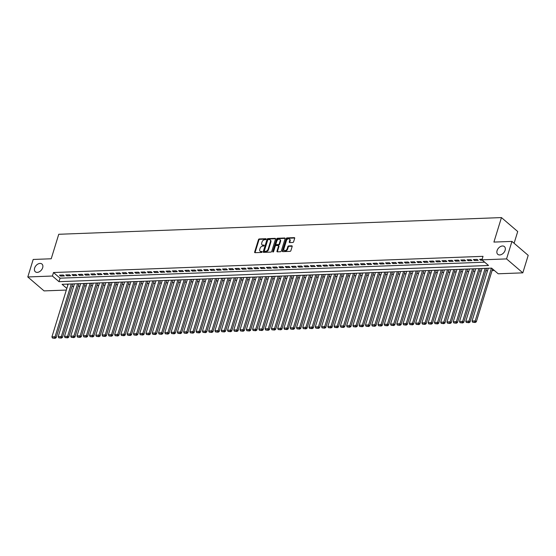 <?xml version="1.0" encoding="UTF-8"?>
<svg xmlns="http://www.w3.org/2000/svg" width="556" height="556" viewBox="0 0 556 556"><rect width="100%" height="100%" fill="white"/><g stroke="black" fill="none" stroke-linecap="round" stroke-linejoin="round"><path stroke-width="0.83" d="M266.109 239.17A0.549 0.375 -49.4 0 0 265.831 238.705L259.291 238.948A0.778 0.535 -49.4 0 0 258.464 239.664L254.655 252.028A0.778 0.535 -49.4 0 0 255.065 252.695L261.598 252.445A0.549 0.375 -49.4 0 0 261.897 251.486L261.049 251.514A2.495 1.717 -49.4 0 1 260.104 251.215A2.495 1.717 -49.4 0 1 259.756 249.394L260.076 248.358A2.495 1.717 -49.4 0 1 262.724 246.086L263.565 246.058A0.549 0.375 -49.4 0 0 263.864 245.092L263.016 245.126A2.495 1.717 -49.4 0 1 262.064 244.821A2.495 1.717 -49.4 0 1 261.723 243L262.043 241.971A2.495 1.717 -49.4 0 1 264.684 239.699L265.532 239.664A0.549 0.375 -49.4 0 0 266.109 239.17M497.085 250.617A5.087 3.489 -49.4 0 0 497.787 254.328A5.087 3.489 -49.4 0 0 501.825 254.314A5.087 3.489 -49.4 0 0 505.112 250.311A5.087 3.489 -49.4 0 0 504.41 246.6A5.087 3.489 -49.4 0 0 500.372 246.614A5.087 3.489 -49.4 0 0 497.085 250.617M34.632 268.055A5.087 3.489 -49.4 0 0 35.327 271.766A5.087 3.489 -49.4 0 0 39.372 271.752A5.087 3.489 -49.4 0 0 42.659 267.749A5.087 3.489 -49.4 0 0 41.957 264.037A5.087 3.489 -49.4 0 0 37.919 264.044A5.087 3.489 -49.4 0 0 34.632 268.055M292.79 242.479A0.778 0.535 -49.4 0 0 293.617 241.763L294.687 238.295A0.778 0.535 -49.4 0 0 294.284 237.634L287.021 237.905A0.778 0.535 -49.4 0 0 286.194 238.614L282.385 250.985A0.778 0.535 -49.4 0 0 282.789 251.646L290.051 251.375A0.778 0.535 -49.4 0 0 290.878 250.666L292.171 246.475A0.778 0.535 -49.4 0 0 291.768 245.808L288.654 245.926A0.778 0.535 -49.4 0 0 287.827 246.635L287.188 248.713A2.085 1.432 -49.4 0 1 285.84 250.36A2.085 1.432 -49.4 0 1 284.185 250.36A2.085 1.432 -49.4 0 1 283.901 248.838L286.403 240.699A2.085 1.432 -49.4 0 1 287.751 239.052A2.085 1.432 -49.4 0 1 289.412 239.052A2.085 1.432 -49.4 0 1 289.697 240.574L289.28 241.929A0.778 0.535 -49.4 0 0 289.683 242.59L292.79 242.479M66.324 290.065L44.056 290.899L27.8 276.957L33.186 259.457L51.215 258.776L58.748 234.278L501.449 217.584L493.916 242.082L511.944 241.408L506.558 258.908L522.814 272.85L498.204 273.781L491.615 268.124L62.077 284.318L66.838 288.404M27.8 276.957L52.41 276.033L59.005 281.683L488.536 265.49L481.948 259.833L506.558 258.908M481.948 259.833L483.025 256.337L53.487 272.53L52.41 276.033M275.54 239.017A0.778 0.535 -49.4 0 0 275.137 238.35L267.874 238.628A0.778 0.535 -49.4 0 0 267.047 239.337L263.245 251.708A0.778 0.535 -49.4 0 0 263.648 252.368L270.911 252.097A0.778 0.535 -49.4 0 0 271.738 251.388L275.54 239.017M277.444 238.267L284.707 237.996A0.778 0.535 -49.4 0 1 285.117 238.656L281.308 251.027A0.778 0.535 -49.4 0 1 280.481 251.736L277.375 251.854A0.778 0.535 -49.4 0 1 276.971 251.187L278.514 246.169A0.778 0.535 -49.4 0 0 278.111 245.509L276.047 245.585A0.778 0.535 -49.4 0 0 275.22 246.294L273.615 251.52A0.549 0.375 -49.4 0 1 272.753 251.548L276.617 238.976A0.778 0.535 -49.4 0 1 277.444 238.267L277.889 238.642L285.145 238.371M63.259 275.011L59.499 275.157L60.597 276.096L64.357 275.957L63.259 275.011M69.528 274.775L65.768 274.921L66.866 275.859L70.626 275.72L69.528 274.775M75.797 274.539L72.037 274.685L73.135 275.623L76.895 275.484L75.797 274.539M82.073 274.303L78.306 274.449L79.404 275.387L83.171 275.248L82.073 274.303M88.341 274.066L84.581 274.212L85.68 275.15L89.44 275.011L88.341 274.066M94.61 273.83L90.85 273.976L91.948 274.914L95.708 274.775L94.61 273.83M100.879 273.594L97.119 273.74L98.217 274.678L101.977 274.539L100.879 273.594M107.155 273.357L103.388 273.503L104.486 274.442L108.253 274.303L107.155 273.357M113.424 273.121L109.664 273.267L110.762 274.205L114.522 274.066L113.424 273.121M119.693 272.885L115.933 273.031L117.031 273.969L120.791 273.83L119.693 272.885M125.962 272.649L122.202 272.794L123.3 273.733L127.06 273.594L125.962 272.649M132.238 272.412L128.471 272.558L129.569 273.496L133.336 273.357L132.238 272.412M138.507 272.176L134.74 272.322L135.845 273.26L139.605 273.121L138.507 272.176M144.775 271.94L141.016 272.079L142.114 273.024L145.874 272.885L144.775 271.94M151.044 271.703L147.284 271.842L148.382 272.787L152.142 272.649L151.044 271.703M157.32 271.467L153.553 271.606L154.651 272.551L158.418 272.412L157.32 271.467M163.589 271.231L159.822 271.37L160.927 272.315L164.687 272.176L163.589 271.231M169.858 270.994L166.098 271.133L167.196 272.079L170.956 271.94L169.858 270.994M176.127 270.758L172.367 270.897L173.465 271.842L177.225 271.703L176.127 270.758M182.403 270.522L178.636 270.661L179.734 271.606L183.501 271.467L182.403 270.522M188.672 270.285L184.905 270.425L186.003 271.37L189.77 271.231L188.672 270.285M194.941 270.049L191.181 270.188L192.279 271.133L196.039 270.987L194.941 270.049M201.209 269.813L197.45 269.952L198.548 270.897L202.308 270.751L201.209 269.813M207.485 269.577L203.718 269.716L204.816 270.661L208.583 270.515L207.485 269.577M213.754 269.34L209.987 269.479L211.085 270.425L214.852 270.279L213.754 269.34M220.023 269.104L216.263 269.243L217.361 270.188L221.121 270.042L220.023 269.104M226.292 268.868L222.532 269.007L223.63 269.952L227.39 269.806L226.292 268.868M232.561 268.631L228.801 268.77L229.899 269.716L233.666 269.57L232.561 268.631M238.837 268.395L235.07 268.534L236.168 269.479L239.935 269.333L238.837 268.395M245.106 268.159L241.346 268.298L242.444 269.243L246.204 269.097L245.106 268.159M251.375 267.922L247.615 268.061L248.713 269.007L252.473 268.861L251.375 267.922M257.643 267.686L253.883 267.825L254.982 268.77L258.742 268.624L257.643 267.686M263.919 267.45L260.152 267.589L261.25 268.534L265.017 268.388L263.919 267.45M270.188 267.214L266.428 267.353L267.526 268.298L271.286 268.152L270.188 267.214M276.457 266.977L272.697 267.116L273.795 268.061L277.555 267.916L276.457 266.977M282.726 266.741L278.966 266.88L280.064 267.825L283.824 267.679L282.726 266.741M289.002 266.505L285.235 266.644L286.333 267.589L290.1 267.443L289.002 266.505M295.271 266.268L291.511 266.407L292.609 267.353L296.369 267.207L295.271 266.268M301.54 266.032L297.78 266.171L298.878 267.116L302.638 266.97L301.54 266.032M307.809 265.796L304.049 265.935L305.147 266.88L308.907 266.734L307.809 265.796M314.084 265.56L310.317 265.698L311.416 266.644L315.183 266.498L314.084 265.56M320.353 265.323L316.593 265.462L317.691 266.407L321.451 266.261L320.353 265.323M326.622 265.087L322.862 265.226L323.96 266.171L327.72 266.025L326.622 265.087M332.891 264.851L329.131 264.99L330.229 265.935L333.989 265.789L332.891 264.851M339.167 264.614L335.4 264.753L336.498 265.698L340.265 265.553L339.167 264.614M345.436 264.378L341.669 264.517L342.774 265.455L346.534 265.316L345.436 264.378M351.705 264.142L347.945 264.281L349.043 265.219L352.803 265.08L351.705 264.142M357.974 263.898L354.214 264.044L355.312 264.983L359.072 264.844L357.974 263.898M364.25 263.662L360.483 263.808L361.581 264.746L365.348 264.607L364.25 263.662M370.518 263.426L366.752 263.572L367.857 264.51L371.617 264.371L370.518 263.426M376.787 263.19L373.027 263.335L374.125 264.274L377.885 264.135L376.787 263.19M383.056 262.953L379.296 263.099L380.394 264.037L384.154 263.898L383.056 262.953M389.332 262.717L385.565 262.863L386.663 263.801L390.43 263.662L389.332 262.717M395.601 262.481L391.834 262.627L392.932 263.565L396.699 263.426L395.601 262.481M401.87 262.244L398.11 262.39L399.208 263.329L402.968 263.19L401.87 262.244M408.139 262.008L404.379 262.154L405.477 263.092L409.237 262.953L408.139 262.008M414.415 261.772L410.648 261.918L411.746 262.856L415.513 262.717L414.415 261.772M420.683 261.535L416.917 261.681L418.015 262.62L421.782 262.481L420.683 261.535M426.952 261.299L423.192 261.445L424.291 262.383L428.05 262.244L426.952 261.299M433.221 261.063L429.461 261.209L430.559 262.147L434.319 262.008L433.221 261.063M439.49 260.827L435.73 260.972L436.828 261.911L440.595 261.772L439.49 260.827M445.766 260.59L441.999 260.736L443.097 261.674L446.864 261.535L445.766 260.59M452.035 260.354L448.275 260.5L449.373 261.438L453.133 261.299L452.035 260.354M458.304 260.118L454.544 260.264L455.642 261.202L459.402 261.063L458.304 260.118M464.573 259.881L460.813 260.027L461.911 260.966L465.671 260.827L464.573 259.881M470.849 259.645L467.082 259.791L468.18 260.729L471.947 260.59L470.849 259.645M477.117 259.409L473.358 259.555L474.456 260.493L478.216 260.354L477.117 259.409M53.487 272.53L60.083 278.181L484.672 262.175M482.135 259.221L479.626 259.318L480.725 260.257L482.365 260.194M71.946 286.389L73.677 286.326M78.215 286.152L79.946 286.09M84.484 285.916L86.215 285.853M90.753 285.68L92.484 285.617M97.022 285.443L98.759 285.381M103.298 285.207L105.028 285.145M109.567 284.971L111.297 284.908M115.836 284.735L117.566 284.672M122.105 284.498L123.835 284.436M128.38 284.262L130.111 284.199M134.649 284.026L136.38 283.963M140.918 283.789L142.649 283.727M147.187 283.553L148.918 283.49M153.463 283.317L155.194 283.254M159.732 283.08L161.462 283.018M166.001 282.844L167.731 282.782M172.27 282.608L174 282.545M178.545 282.372L180.276 282.309M184.814 282.135L186.545 282.073M191.083 281.899L192.814 281.836M197.352 281.663L199.083 281.6M203.628 281.426L205.359 281.364M209.897 281.19L211.627 281.127M216.166 280.954L217.896 280.884M222.435 280.717L224.165 280.648M228.711 280.481L230.441 280.412M234.98 280.245L236.71 280.175M241.248 280.009L242.979 279.939M247.517 279.772L249.248 279.703M253.793 279.536L255.524 279.466M260.062 279.3L261.793 279.23M266.331 279.063L268.061 278.994M272.6 278.827L274.33 278.758M278.876 278.591L280.606 278.521M285.145 278.354L286.875 278.285M291.413 278.118L293.144 278.049M297.682 277.882L299.413 277.812M303.951 277.646L305.689 277.576M310.227 277.409L311.958 277.34M316.496 277.173L318.227 277.103M322.765 276.937L324.495 276.867M329.034 276.7L330.764 276.631M335.31 276.464L337.04 276.395M341.579 276.228L343.309 276.158M347.847 275.991L349.578 275.922M354.116 275.748L355.847 275.686M360.392 275.512L362.123 275.449M366.661 275.276L368.392 275.213M372.93 275.039L374.661 274.977M379.199 274.803L380.929 274.74M385.475 274.567L387.205 274.504M391.744 274.33L393.474 274.268M398.013 274.094L399.743 274.032M404.281 273.858L406.012 273.795M410.557 273.621L412.288 273.559M416.826 273.385L418.557 273.323M423.095 273.149L424.826 273.086M429.364 272.913L431.095 272.85M435.64 272.676L437.37 272.614M441.909 272.44L443.639 272.377M448.178 272.204L449.908 272.141M454.447 271.967L456.177 271.905M460.722 271.731L462.453 271.669M466.991 271.495L468.722 271.432M473.26 271.258L474.991 271.196M479.529 271.022L481.26 270.96M485.805 270.786L487.536 270.723M492.074 270.55L494.34 270.466M67.019 284.137L67.915 284.901M514.098 243.257L517.712 231.525L501.449 217.584M511.944 241.408L528.2 255.35L522.814 272.85M60.083 278.181L59.005 281.683M60.597 276.096L60.903 275.102M66.866 275.859L67.172 274.866M73.135 275.623L73.441 274.629M79.404 275.387L79.71 274.393M85.68 275.15L85.985 274.157M91.948 274.914L92.254 273.92M98.217 274.678L98.523 273.684M104.486 274.442L104.792 273.448M110.762 274.205L111.068 273.211M117.031 273.969L117.337 272.975M123.3 273.733L123.606 272.739M129.569 273.496L129.875 272.503M135.845 273.26L136.15 272.266M142.114 273.024L142.419 272.03M148.382 272.787L148.688 271.794M154.651 272.551L154.957 271.557M160.927 272.315L161.233 271.321M167.196 272.079L167.502 271.085M173.465 271.842L173.771 270.848M179.734 271.606L180.04 270.612M186.003 271.37L186.316 270.376M192.279 271.133L192.584 270.14M198.548 270.897L198.853 269.903M204.816 270.661L205.122 269.667M211.085 270.425L211.391 269.431M217.361 270.188L217.667 269.194M223.63 269.952L223.936 268.958M229.899 269.716L230.205 268.722M236.168 269.479L236.474 268.485M242.444 269.243L242.75 268.249M248.713 269.007L249.018 268.013M254.982 268.77L255.287 267.777M261.25 268.534L261.556 267.54M267.526 268.298L267.832 267.304M273.795 268.061L274.101 267.068M280.064 267.825L280.37 266.824M286.333 267.589L286.639 266.588M292.609 267.353L292.915 266.352M298.878 267.116L299.184 266.115M305.147 266.88L305.452 265.879M311.416 266.644L311.721 265.643M317.691 266.407L317.997 265.407M323.96 266.171L324.266 265.17M330.229 265.935L330.535 264.934M336.498 265.698L336.804 264.698M342.774 265.455L343.08 264.461M349.043 265.219L349.349 264.225M355.312 264.983L355.618 263.989M361.581 264.746L361.887 263.752M367.857 264.51L368.162 263.516M374.125 264.274L374.431 263.28M380.394 264.037L380.7 263.044M386.663 263.801L386.969 262.807M392.932 263.565L393.245 262.571M399.208 263.329L399.514 262.335M405.477 263.092L405.783 262.098M411.746 262.856L412.052 261.862M418.015 262.62L418.32 261.626M424.291 262.383L424.596 261.389M430.559 262.147L430.865 261.153M436.828 261.911L437.134 260.917M443.097 261.674L443.403 260.681M449.373 261.438L449.679 260.444M455.642 261.202L455.948 260.208M461.911 260.966L462.217 259.972M468.18 260.729L468.486 259.735M474.456 260.493L474.761 259.499M480.725 260.257L481.03 259.263M262.064 244.821L262.508 245.203A2.495 1.717 -49.4 0 0 263.454 245.502L263.016 245.126M264.163 245.474L263.454 245.502M260.104 251.215L260.542 251.59A2.495 1.717 -49.4 0 0 261.494 251.896L261.049 251.514M262.203 251.868L261.494 251.896M266.129 239.087L259.728 239.33A0.778 0.535 -49.4 0 0 258.901 240.039L255.1 252.403A0.778 0.535 -49.4 0 0 255.065 252.695M275.137 238.35L275.574 238.726L268.312 239.004A0.778 0.535 -49.4 0 0 267.492 239.712L263.683 252.083A0.778 0.535 -49.4 0 0 263.648 252.368M268.256 239.566A0.549 0.375 -49.4 0 0 267.679 240.06L264.336 250.916A0.549 0.375 -49.4 0 0 264.621 251.381L265.511 251.347A2.495 1.717 -49.4 0 0 268.159 249.074L270.445 241.651A2.495 1.717 -49.4 0 0 270.098 239.831A2.495 1.717 -49.4 0 0 269.153 239.532L268.256 239.566M264.753 251.5A0.549 0.375 -49.4 0 0 265.059 251.757L264.621 251.381M270.098 239.831L270.536 240.213A2.495 1.717 -49.4 0 1 270.883 242.034L268.597 249.449A2.495 1.717 -49.4 0 1 265.956 251.729L265.059 251.757M278.403 245.606L278.848 245.981A0.778 0.535 -49.4 0 1 278.952 246.551L277.409 251.562A0.778 0.535 -49.4 0 0 277.375 251.854M277.889 238.642A0.778 0.535 -49.4 0 0 277.062 239.351L273.191 251.931A0.549 0.375 -49.4 0 0 273.177 251.986M280.113 240.97A2.085 1.432 -49.4 0 0 279.828 239.441A2.085 1.432 -49.4 0 0 278.167 239.448A2.085 1.432 -49.4 0 0 276.818 241.089L275.936 243.959A0.778 0.535 -49.4 0 0 276.346 244.626L278.403 244.55A0.778 0.535 -49.4 0 0 279.23 243.834L280.113 240.97L280.551 241.346A2.085 1.432 -49.4 0 0 280.266 239.824L279.828 239.441M276.047 244.529L276.485 244.904A0.778 0.535 -49.4 0 0 276.784 245.001L276.346 244.626M280.551 241.346L279.668 244.216A0.778 0.535 -49.4 0 1 278.841 244.925L276.784 245.001M289.412 239.052L289.85 239.427A2.085 1.432 -49.4 0 1 290.135 240.95L289.718 242.305A0.778 0.535 -49.4 0 0 289.683 242.59M284.185 250.36L284.623 250.742A2.085 1.432 -49.4 0 0 286.284 250.735A2.085 1.432 -49.4 0 0 287.633 249.095L287.188 248.713M291.768 245.808L292.199 246.183L289.099 246.301A0.778 0.535 -49.4 0 0 288.272 247.01L287.633 249.095M294.284 237.634L294.715 238.003L287.459 238.281A0.778 0.535 -49.4 0 0 286.632 238.99L282.823 251.361A0.778 0.535 -49.4 0 0 282.795 251.646M71.3 283.97L55.065 336.748L51.93 336.866L68.166 284.088M54.641 337.958L52.452 338.041L55.086 338.333L54.641 337.958L55.065 336.748L56.163 337.687L72.704 283.921M51.93 336.866L52.452 338.041M55.086 338.333L56.163 337.687M77.569 283.734L61.334 336.512L58.199 336.63L74.434 283.852M60.917 337.721L58.721 337.805L61.355 338.097L60.917 337.721L61.334 336.512L62.432 337.45L78.973 283.685M58.199 336.63L58.721 337.805M61.355 338.097L62.432 337.45M83.838 283.497L67.603 336.276L64.468 336.394L80.703 283.616M67.186 337.485L64.989 337.568L67.623 337.86L67.186 337.485L67.603 336.276L68.701 337.214L85.242 283.449M64.468 336.394L64.989 337.568M67.623 337.86L68.701 337.214M90.114 283.261L73.878 336.039L70.737 336.158L86.972 283.379M73.455 337.249L71.258 337.332L73.892 337.624L73.455 337.249L73.878 336.039L74.977 336.978L91.518 283.212M70.737 336.158L71.258 337.332M73.892 337.624L74.977 336.978M96.383 283.025L80.147 335.803L77.013 335.921L93.248 283.143M79.723 337.012L77.527 337.096L80.161 337.388L79.723 337.012L80.147 335.803L81.245 336.741L97.786 282.976M77.013 335.921L77.527 337.096M80.161 337.388L81.245 336.741M102.651 282.789L86.416 335.56L83.282 335.685L99.517 282.907M85.999 336.776L83.803 336.86L86.437 337.151L85.999 336.776L86.416 335.56L87.514 336.505L104.055 282.74M83.282 335.685L83.803 336.86M86.437 337.151L87.514 336.505M108.92 282.552L92.685 335.324L89.551 335.442L105.786 282.67M92.268 336.54L90.072 336.623L92.706 336.915L92.268 336.54L92.685 335.324L93.783 336.269L110.324 282.504M89.551 335.442L90.072 336.623M92.706 336.915L93.783 336.269M115.189 282.316L98.961 335.087L95.82 335.205L112.055 282.434M98.537 336.304L96.341 336.387L98.975 336.679L98.537 336.304L98.961 335.087L100.059 336.032L116.6 282.267M95.82 335.205L96.341 336.387M98.975 336.679L100.059 336.032M121.465 282.08L105.23 334.851L102.096 334.969L118.331 282.198M104.806 336.067L102.61 336.151L105.244 336.443L104.806 336.067L105.23 334.851L106.328 335.796L122.869 282.031M102.096 334.969L102.61 336.151M105.244 336.443L106.328 335.796M127.734 281.843L111.499 334.615L108.364 334.733L124.6 281.961M111.075 335.831L108.886 335.907L111.52 336.206L111.075 335.831L111.499 334.615L112.597 335.56L129.138 281.795M108.364 334.733L108.886 335.907M111.52 336.206L112.597 335.56M134.003 281.607L117.768 334.378L114.633 334.497L130.869 281.725M117.351 335.595L115.155 335.671L117.789 335.97L117.351 335.595L117.768 334.378L118.866 335.324L135.407 281.558M114.633 334.497L115.155 335.671M117.789 335.97L118.866 335.324M140.272 281.371L124.037 334.142L120.902 334.26L137.137 281.489M123.62 335.358L121.423 335.435L124.057 335.734L123.62 335.358L124.037 334.142L125.142 335.087L141.683 281.322M120.902 334.26L121.423 335.435M124.057 335.734L125.142 335.087M146.548 281.134L130.312 333.906L127.178 334.024L143.413 281.253M129.889 335.122L127.692 335.198L130.326 335.497L129.889 335.122L130.312 333.906L131.411 334.851L147.952 281.086M127.178 334.024L127.692 335.198M130.326 335.497L131.411 334.851M152.817 280.898L136.581 333.669L133.447 333.788L149.682 281.016M136.157 334.886L133.968 334.962L136.602 335.261L136.157 334.886L136.581 333.669L137.679 334.615L154.22 280.849M133.447 333.788L133.968 334.962M136.602 335.261L137.679 334.615M159.085 280.662L142.85 333.433L139.716 333.551L155.951 280.78M142.433 334.642L140.237 334.726L142.871 335.025L142.433 334.642L142.85 333.433L143.948 334.378L160.489 280.613M139.716 333.551L140.237 334.726M142.871 335.025L143.948 334.378M165.354 280.426L149.119 333.197L145.985 333.315L162.22 280.544M148.702 334.406L146.506 334.49L149.14 334.788L148.702 334.406L149.119 333.197L150.224 334.142L166.765 280.377M145.985 333.315L146.506 334.49M149.14 334.788L150.224 334.142M171.63 280.189L155.395 332.961L152.261 333.079L168.496 280.307M154.971 334.17L152.775 334.253L155.409 334.552L154.971 334.17L155.395 332.961L156.493 333.906L173.034 280.141M152.261 333.079L152.775 334.253M155.409 334.552L156.493 333.906M177.899 279.953L161.664 332.724L158.529 332.842L174.765 280.071M161.24 333.934L159.051 334.017L161.685 334.316L161.24 333.934L161.664 332.724L162.762 333.669L179.303 279.904M158.529 332.842L159.051 334.017M161.685 334.316L162.762 333.669M184.168 279.717L167.933 332.488L164.798 332.606L181.034 279.835M167.516 333.697L165.32 333.781L167.954 334.08L167.516 333.697L167.933 332.488L169.031 333.433L185.572 279.668M164.798 332.606L165.32 333.781M167.954 334.08L169.031 333.433M190.437 279.48L174.202 332.252L171.067 332.37L187.302 279.599M173.785 333.461L171.589 333.544L174.223 333.843L173.785 333.461L174.202 332.252L175.3 333.197L191.841 279.425M171.067 332.37L171.589 333.544M174.223 333.843L175.3 333.197M196.713 279.244L180.478 332.015L177.343 332.134L193.578 279.362M180.054 333.225L177.857 333.308L180.491 333.607L180.054 333.225L180.478 332.015L181.576 332.961L198.117 279.188M177.343 332.134L177.857 333.308M180.491 333.607L181.576 332.961M202.982 279.008L186.746 331.779L183.612 331.897L199.847 279.126M186.323 332.988L184.133 333.072L186.767 333.371L186.323 332.988L186.746 331.779L187.845 332.724L204.386 278.952M183.612 331.897L184.133 333.072M186.767 333.371L187.845 332.724M209.251 278.771L193.015 331.543L189.881 331.661L206.116 278.89M192.598 332.752L190.402 332.835L193.036 333.134L192.598 332.752L193.015 331.543L194.113 332.488L210.655 278.716M189.881 331.661L190.402 332.835M193.036 333.134L194.113 332.488M215.519 278.535L199.284 331.306L196.15 331.425L212.385 278.653M198.867 332.516L196.671 332.599L199.305 332.898L198.867 332.516L199.284 331.306L200.382 332.252L216.923 278.48M196.15 331.425L196.671 332.599M199.305 332.898L200.382 332.252M221.795 278.299L205.56 331.07L202.426 331.188L218.654 278.417M205.136 332.279L202.94 332.363L205.574 332.662L205.136 332.279L205.56 331.07L206.658 332.015L223.199 278.243M202.426 331.188L202.94 332.363M205.574 332.662L206.658 332.015M228.064 278.063L211.829 330.834L208.695 330.952L224.93 278.181M211.405 332.043L209.216 332.127L211.85 332.425L211.405 332.043L211.829 330.834L212.927 331.779L229.468 278.007M208.695 330.952L209.216 332.127M211.85 332.425L212.927 331.779M234.333 277.826L218.098 330.598L214.963 330.716L231.199 277.944M217.681 331.807L215.485 331.89L218.119 332.189L217.681 331.807L218.098 330.598L219.196 331.543L235.737 277.771M214.963 330.716L215.485 331.89M218.119 332.189L219.196 331.543M240.602 277.59L224.367 330.361L221.232 330.479L237.468 277.708M223.95 331.571L221.754 331.654L224.388 331.946L223.95 331.571L224.367 330.361L225.465 331.306L242.006 277.534M221.232 330.479L221.754 331.654M224.388 331.946L225.465 331.306M246.878 277.354L230.643 330.125L227.501 330.243L243.736 277.472M230.219 331.334L228.023 331.418L230.657 331.71L230.219 331.334L230.643 330.125L231.741 331.07L248.282 277.298M227.501 330.243L228.023 331.418M230.657 331.71L231.741 331.07M253.147 277.117L236.912 329.889L233.777 330.007L250.012 277.235M236.488 331.098L234.298 331.181L236.932 331.473L236.488 331.098L236.912 329.889L238.01 330.834L254.551 277.062M233.777 330.007L234.298 331.181M236.932 331.473L238.01 330.834M259.416 276.881L243.18 329.652L240.046 329.771L256.281 276.999M242.763 330.862L240.567 330.945L243.201 331.237L242.763 330.862L243.18 329.652L244.279 330.598L260.82 276.825M240.046 329.771L240.567 330.945M243.201 331.237L244.279 330.598M265.685 276.645L249.449 329.416L246.315 329.534L262.55 276.763M249.032 330.625L246.836 330.709L249.47 331.001L249.032 330.625L249.449 329.416L250.547 330.361L267.089 276.589M246.315 329.534L246.836 330.709M249.47 331.001L250.547 330.361M271.96 276.408L255.725 329.18L252.584 329.298L268.819 276.527M255.301 330.389L253.105 330.472L255.739 330.764L255.301 330.389L255.725 329.18L256.823 330.125L273.364 276.353M252.584 329.298L253.105 330.472M255.739 330.764L256.823 330.125M278.229 276.172L261.994 328.943L258.86 329.062L275.095 276.29M261.57 330.153L259.381 330.236L262.015 330.528L261.57 330.153L261.994 328.943L263.092 329.889L279.633 276.117M258.86 329.062L259.381 330.236M262.015 330.528L263.092 329.889M284.498 275.936L268.263 328.707L265.129 328.825L281.364 276.054M267.846 329.916L265.65 330L268.284 330.292L267.846 329.916L268.263 328.707L269.361 329.652L285.902 275.88M265.129 328.825L265.65 330M268.284 330.292L269.361 329.652M290.767 275.7L274.532 328.471L271.397 328.589L287.633 275.818M274.115 329.68L271.919 329.764L274.553 330.055L274.115 329.68L274.532 328.471L275.63 329.416L292.171 275.644M271.397 328.589L271.919 329.764M274.553 330.055L275.63 329.416M297.043 275.463L280.808 328.235L277.666 328.353L293.902 275.581M280.384 329.444L278.188 329.527L280.822 329.819L280.384 329.444L280.808 328.235L281.906 329.18L298.447 275.408M277.666 328.353L278.188 329.527M280.822 329.819L281.906 329.18M303.312 275.227L287.077 327.998L283.942 328.116L300.177 275.345M286.653 329.208L284.457 329.291L287.091 329.583L286.653 329.208L287.077 327.998L288.175 328.937L304.716 275.171M283.942 328.116L284.457 329.291M287.091 329.583L288.175 328.937M309.581 274.991L293.346 327.762L290.211 327.88L306.446 275.109M292.922 328.971L290.732 329.055L293.366 329.347L292.922 328.971L293.346 327.762L294.444 328.7L310.985 274.935M290.211 327.88L290.732 329.055M293.366 329.347L294.444 328.7M315.85 274.754L299.615 327.526L296.48 327.644L312.715 274.873M299.197 328.735L297.001 328.818L299.635 329.11L299.197 328.735L299.615 327.526L300.713 328.464L317.254 274.699M296.48 327.644L297.001 328.818M299.635 329.11L300.713 328.464M322.119 274.518L305.89 327.289L302.749 327.408L318.984 274.636M305.466 328.499L303.27 328.582L305.904 328.874L305.466 328.499L305.89 327.289L306.988 328.228L323.529 274.462M302.749 327.408L303.27 328.582M305.904 328.874L306.988 328.228M328.394 274.282L312.159 327.053L309.025 327.171L325.26 274.4M311.735 328.262L309.539 328.346L312.173 328.638L311.735 328.262L312.159 327.053L313.257 327.991L329.798 274.226M309.025 327.171L309.539 328.346M312.173 328.638L313.257 327.991M334.663 274.045L318.428 326.817L315.294 326.935L331.529 274.164M318.004 328.026L315.815 328.109L318.449 328.401L318.004 328.026L318.428 326.817L319.526 327.755L336.067 273.99M315.294 326.935L315.815 328.109M318.449 328.401L319.526 327.755M340.932 273.809L324.697 326.58L321.563 326.699L337.798 273.927M324.28 327.79L322.084 327.873L324.718 328.165L324.28 327.79L324.697 326.58L325.795 327.519L342.336 273.754M321.563 326.699L322.084 327.873M324.718 328.165L325.795 327.519M347.201 273.573L330.966 326.344L327.831 326.462L344.067 273.691M330.549 327.553L328.353 327.637L330.987 327.929L330.549 327.553L330.966 326.344L332.071 327.282L348.612 273.517M327.831 326.462L328.353 327.637M330.987 327.929L332.071 327.282M353.477 273.337L337.242 326.108L334.107 326.226L350.343 273.455M336.818 327.317L334.622 327.401L337.256 327.692L336.818 327.317L337.242 326.108L338.34 327.046L354.881 273.281M334.107 326.226L334.622 327.401M337.256 327.692L338.34 327.046M359.746 273.1L343.511 325.872L340.376 325.99L356.611 273.218M343.087 327.081L340.897 327.164L343.532 327.456L343.087 327.081L343.511 325.872L344.609 326.81L361.15 273.045M340.376 325.99L340.897 327.164M343.532 327.456L344.609 326.81M366.015 272.864L349.78 325.635L346.645 325.753L362.88 272.982M349.363 326.845L347.166 326.928L349.8 327.22L349.363 326.845L349.78 325.635L350.878 326.574L367.419 272.808M346.645 325.753L347.166 326.928M349.8 327.22L350.878 326.574M372.284 272.628L356.048 325.399L352.914 325.517L369.149 272.746M355.631 326.608L353.435 326.692L356.069 326.984L355.631 326.608L356.048 325.399L357.154 326.337L373.695 272.572M352.914 325.517L353.435 326.692M356.069 326.984L357.154 326.337M378.56 272.391L362.324 325.163L359.19 325.281L375.425 272.51M361.9 326.372L359.704 326.455L362.338 326.747L361.9 326.372L362.324 325.163L363.422 326.101L379.963 272.336M359.19 325.281L359.704 326.455M362.338 326.747L363.422 326.101M384.828 272.155L368.593 324.926L365.459 325.045L381.694 272.273M368.169 326.136L365.98 326.219L368.614 326.511L368.169 326.136L368.593 324.926L369.691 325.865L386.232 272.099M365.459 325.045L365.98 326.219M368.614 326.511L369.691 325.865M391.097 271.919L374.862 324.69L371.728 324.808L387.963 272.037M374.445 325.899L372.249 325.983L374.883 326.275L374.445 325.899L374.862 324.69L375.96 325.628L392.501 271.863M371.728 324.808L372.249 325.983M374.883 326.275L375.96 325.628M397.366 271.682L381.131 324.454L377.997 324.572L394.232 271.801M380.714 325.663L378.518 325.746L381.152 326.038L380.714 325.663L381.131 324.454L382.229 325.392L398.77 271.627M377.997 324.572L378.518 325.746M381.152 326.038L382.229 325.392M403.642 271.446L387.407 324.217L384.272 324.336L400.508 271.564M386.983 325.427L384.787 325.51L387.421 325.802L386.983 325.427L387.407 324.217L388.505 325.156L405.046 271.391M384.272 324.336L384.787 325.51M387.421 325.802L388.505 325.156M409.911 271.203L393.676 323.981L390.541 324.099L406.777 271.328M393.252 325.19L391.063 325.274L393.697 325.566L393.252 325.19L393.676 323.981L394.774 324.919L411.315 271.154M390.541 324.099L391.063 325.274M393.697 325.566L394.774 324.919M416.18 270.967L399.945 323.745L396.81 323.863L413.045 271.085M399.528 324.954L397.332 325.038L399.966 325.329L399.528 324.954L399.945 323.745L401.043 324.683L417.584 270.918M396.81 323.863L397.332 325.038M399.966 325.329L401.043 324.683M422.449 270.73L406.214 323.509L403.079 323.627L419.314 270.848M405.797 324.718L403.6 324.801L406.234 325.093L405.797 324.718L406.214 323.509L407.312 324.447L423.853 270.682M403.079 323.627L403.6 324.801M406.234 325.093L407.312 324.447M428.725 270.494L412.489 323.272L409.355 323.39L425.583 270.612M412.065 324.482L409.869 324.565L412.503 324.857L412.065 324.482L412.489 323.272L413.588 324.211L430.129 270.445M409.355 323.39L409.869 324.565M412.503 324.857L413.588 324.211M434.994 270.258L418.758 323.036L415.624 323.154L431.859 270.376M418.334 324.245L416.145 324.329L418.779 324.621L418.334 324.245L418.758 323.036L419.856 323.974L436.397 270.209M415.624 323.154L416.145 324.329M418.779 324.621L419.856 323.974M441.262 270.021L425.027 322.8L421.893 322.918L438.128 270.14M424.61 324.009L422.414 324.092L425.048 324.384L424.61 324.009L425.027 322.8L426.125 323.738L442.666 269.973M421.893 322.918L422.414 324.092M425.048 324.384L426.125 323.738M447.531 269.785L431.296 322.563L428.162 322.682L444.397 269.903M430.879 323.773L428.683 323.856L431.317 324.148L430.879 323.773L431.296 322.563L432.394 323.502L448.935 269.736M428.162 322.682L428.683 323.856M431.317 324.148L432.394 323.502M453.807 269.549L437.572 322.327L434.431 322.445L450.666 269.667M437.148 323.536L434.952 323.62L437.586 323.912L437.148 323.536L437.572 322.327L438.67 323.265L455.211 269.5M434.431 322.445L434.952 323.62M437.586 323.912L438.67 323.265M460.076 269.312L443.841 322.084L440.706 322.209L456.942 269.431M443.417 323.3L441.228 323.383L443.862 323.675L443.417 323.3L443.841 322.084L444.939 323.029L461.48 269.264M440.706 322.209L441.228 323.383M443.862 323.675L444.939 323.029M466.345 269.076L450.11 321.848L446.975 321.966L463.211 269.194M449.693 323.064L447.497 323.147L450.131 323.439L449.693 323.064L450.11 321.848L451.208 322.793L467.749 269.028M446.975 321.966L447.497 323.147M450.131 323.439L451.208 322.793M472.614 268.84L456.379 321.611L453.244 321.729L469.479 268.958M455.962 322.827L453.765 322.911L456.4 323.203L455.962 322.827L456.379 321.611L457.477 322.556L474.018 268.791M453.244 321.729L453.765 322.911M456.4 323.203L457.477 322.556M478.89 268.604L462.655 321.375L459.513 321.493L475.748 268.722M462.231 322.591L460.034 322.675L462.668 322.966L462.231 322.591L462.655 321.375L463.753 322.32L480.294 268.555M459.513 321.493L460.034 322.675M462.668 322.966L463.753 322.32M485.159 268.367L468.923 321.139L465.789 321.257L482.024 268.485M468.499 322.355L466.303 322.431L468.944 322.73L468.499 322.355L468.923 321.139L470.022 322.084L486.563 268.319M465.789 321.257L466.303 322.431M468.944 322.73L470.022 322.084M491.428 268.131L475.192 320.902L472.058 321.02L488.293 268.249M474.775 322.119L472.579 322.195L475.213 322.494L474.775 322.119L475.192 320.902L476.29 321.848L492.567 268.944M472.058 321.02L472.579 322.195M475.213 322.494L476.29 321.848M255.1 252.403L254.655 252.028M258.901 240.039L258.464 239.664M259.728 239.33L259.291 238.948M263.683 252.083L263.245 251.708M267.492 239.712L267.047 239.337M268.312 239.004L267.874 238.628M265.956 251.729L265.511 251.347M268.597 249.449L268.159 249.074M270.883 242.034L270.445 241.651M285.145 238.364L284.707 237.996M277.409 251.562L276.971 251.187M278.952 246.551L278.514 246.169M273.191 251.931L272.753 251.548M277.062 239.351L276.617 238.976M278.841 244.925L278.403 244.55M279.668 244.216L279.23 243.834M289.718 242.305L289.28 241.929M290.135 240.95L289.697 240.574M288.272 247.01L287.827 246.635M289.099 246.301L288.654 245.926M282.823 251.361L282.385 250.985M286.632 238.99L286.194 238.614M287.459 238.281L287.021 237.905M264.851 251.694L264.413 251.319"/></g></svg>
